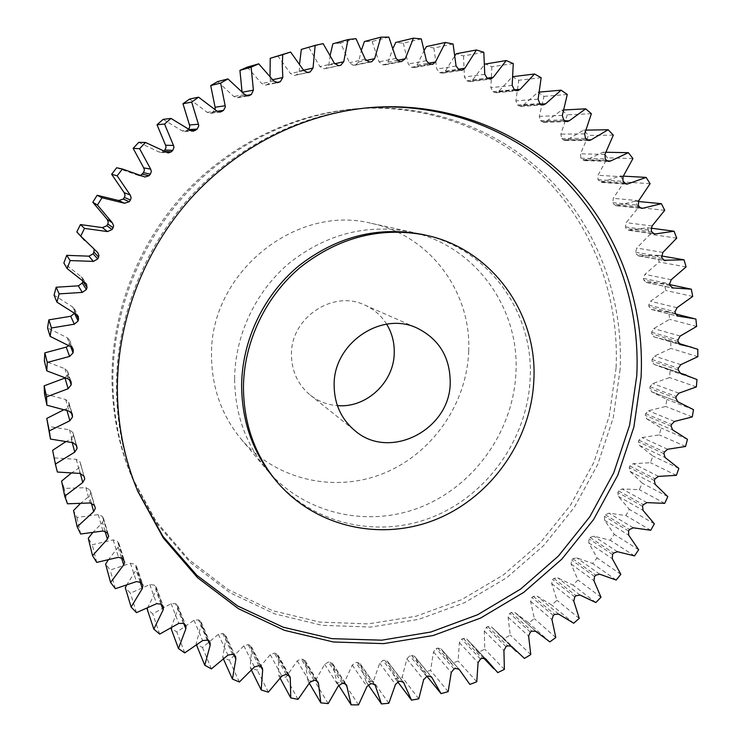 <?xml version="1.0" encoding="UTF-8"?>
<svg xmlns="http://www.w3.org/2000/svg" width="742" height="742" viewBox="0 0 742 742"><rect width="100%" height="100%" fill="white"/><g stroke="black" fill="none" stroke-linecap="round" stroke-linejoin="round"><path stroke-width="0.56" stroke-dasharray="3.71 2.78" d="M620.108 369.497L613.207 417.904L597.737 464.39L574.262 507.445L543.571 545.667L506.628 577.786L464.594 602.671L418.794 619.347L370.731 627.073L322.056 625.311L274.54 613.838L230.029 592.775L190.379 562.603L157.387 524.242L132.651 479.035C119.879 448.437 113.276 415.993 112.84 381.713C112.413 315.1 138.086 247.188 183.413 196.472C229.028 146.007 292.552 114.435 356.633 108.74C430.481 102.656 502.019 130.536 550.555 180.315C598.84 230.493 623.41 300.241 620.108 369.497M616.073 368.023L609.238 416.141L593.869 462.331L570.552 505.107L540.055 543.088L503.336 574.985L461.552 599.694L416.021 616.25L368.255 623.892L319.867 622.102L272.648 610.675L228.415 589.714L189.015 559.718L156.237 521.589L131.659 476.67C118.98 446.276 112.413 414.055 111.977 380.006C111.541 313.847 137.029 246.427 182.04 196.073C227.33 145.97 290.419 114.611 354.082 108.963C427.438 102.915 498.55 130.601 546.826 180.046C594.852 229.899 619.32 299.202 616.073 368.023M422.476 234.463C488.153 248.023 533.841 312.002 530.178 378.272C527.72 437.706 488.579 493.987 433.782 516.534C379.06 539.072 313.124 524.835 274.577 478.989M137.298 490.119L136.751 488.83C123.645 457.406 116.865 424.062 116.42 388.799C116.012 320.294 142.464 250.36 189.117 198.133C236.067 146.165 301.41 113.665 367.216 107.822L368.496 107.72M386.647 324.161C381.258 315.573 373.949 309.201 364.721 305.045C333.028 289.501 290.586 317.882 291.458 354.648C291.652 371.315 297.922 384.792 310.258 395.087C318.235 401.329 327.278 404.844 337.397 405.624M468.684 351.161C471.513 292.227 430.082 235.437 371.51 223.37C295.214 203.744 209.216 273.761 211.544 356.216C211.897 387.89 221.737 415.492 241.067 439.014C275.44 479.916 334.29 493.198 383.16 473.554C432.094 453.928 466.903 404 468.684 351.161M234.63 378.782C234.954 334.902 255.869 290.845 290.011 262.473C326.972 233.767 367.188 223.574 410.651 231.894C474.685 245.101 519.419 307.42 515.959 372.002C513.659 429.915 475.52 484.73 422.068 506.582C368.691 528.452 304.387 514.419 266.795 469.705C245.658 443.985 234.936 413.684 234.63 378.782M277.768 55.826L290.493 73.56L294.546 75.415L296.577 74.868L299.341 71.176L299.573 63.812M247.234 67.123L261.703 83.558L265.553 85.107L267.936 84.236L270.366 80.637L270.023 76.064M217.721 81.574L233.823 96.516L237.366 97.777L240.13 96.553L242.226 93.093L242.022 91.618M94.104 249.544L93.121 247.754L80.433 236.002M82.835 281.274L82.381 277.898L81.221 276.757L63.849 263.03M74.302 313.412L74.46 308.755L72.707 306.993L54.073 295.13M68.598 345.809L69.757 341.301L69.498 339.966L67.253 337.768L47.562 327.881M64.999 378.021L67.745 374.367L67.763 372.336L67.578 371.223L64.906 368.718L44.362 360.909M63.367 410.011L66.492 408.768L69.043 405.104L68.718 402.183L65.658 399.521L44.492 393.826M65.389 441.944L71.204 438.856L73.402 435.359L72.911 432.549L69.46 429.822L47.915 426.279M71 473.368L78.875 468.026L80.73 464.733L80.034 461.951L76.24 459.307L54.528 457.916L52.626 450.301M80.099 503.837L89.355 495.99L90.895 492.929L89.903 489.896L85.896 487.661L64.239 488.412L61.595 481.094M92.509 532.923L102.507 522.461L103.75 519.66L102.452 516.423L98.259 514.614L76.88 517.443L73.532 510.515M108.035 560.247L118.154 547.197L119.128 544.684L117.505 541.27L113.164 539.898L92.268 544.739L88.27 538.256M126.428 585.475L136.074 569.977L136.63 566.684L134.849 564.217L130.416 563.289L110.196 570.042L105.605 564.068M147.398 608.31L156.061 590.595L156.386 587.553L154.28 585.076L149.801 584.594L130.434 593.146L125.305 587.729M170.985 628.288L177.867 608.913L177.997 606.112L176.967 604.758L175.576 603.663L171.087 603.617L152.741 613.847L147.129 609.034M196.611 645.243L196.101 643.982L201.481 623.549L199.96 620.794L198.476 619.858L194.024 620.238L176.837 632.008L170.808 627.825M223.555 659.267L222.711 657.393L226.097 637.211L225.791 635.811L224.307 634.317L222.739 633.538L218.371 634.336L202.473 647.506L196.101 643.982M251.519 670.314L250.379 667.995L250.351 664.776L251.816 648.248L251.464 646.755L249.748 645.252L248.125 644.64L243.858 645.837L229.371 660.241L222.711 657.393M280.207 678.327L278.834 675.758L278.38 656.624L277.99 655.038L276.033 653.544L274.364 653.099L270.246 654.685L257.261 670.156L250.379 667.995M356.002 38.667L340.55 42.971L349.491 62.68L353.266 65.296L355.594 65.111L358.46 62.105L361.549 49.77M388.845 37.1L372.104 41.45L364.424 41.524M372.104 41.45L379.06 61.836L382.529 64.795L385.154 64.804L387.955 62.17L393.084 48.091M421.308 38.918L403.314 43.157L395.755 42.452M403.314 43.157L408.267 63.998L411.411 67.272L414.259 67.513L416.995 65.231L424.415 49.992M453.074 44.01L433.875 48.017L426.492 46.551M433.875 48.017L436.815 69.099L439.607 72.651L442.659 73.152L445.283 71.204L455.115 55.372M483.821 52.283L463.481 55.919L456.367 53.721M463.481 55.919L464.436 77.029L466.857 80.832L470.057 81.611L472.571 79.969L484.795 64.118M513.269 63.571L491.863 66.724L485.073 63.831M491.863 66.724L490.87 87.667L492.901 91.665L496.212 92.741L498.605 91.396L512.36 76.714L518.769 80.266L515.885 100.847L517.517 105.002L520.912 106.394L523.156 105.318L538.006 92.203L543.979 96.358L539.276 116.401L540.51 120.668L543.932 122.393L546.019 121.549L561.787 110.094L567.287 114.797L560.859 134.126L561.685 138.476L562.946 139.663L565.107 140.535L567.018 139.904L583.537 130.165L588.517 135.369L580.467 153.835L580.884 158.222L584.269 160.615L585.994 160.17L603.098 152.203L607.522 157.842L597.969 175.316L597.978 179.694L601.298 182.421L620.34 175.956L624.18 181.985L613.235 198.327L612.864 202.668L613.717 204.152L616.064 205.729L635.152 201.203L638.389 207.565L626.183 222.656L625.432 226.922L626.146 228.48L628.502 230.308L647.469 227.701L650.085 234.324L636.747 248.078L635.634 252.234L636.191 253.847L638.528 255.934L657.217 255.202L659.202 262.028L644.881 274.355L643.407 278.371L643.815 280.031L646.115 282.387L664.368 283.463L665.713 290.447L650.539 301.261L648.74 305.11L648.99 306.798L651.216 309.414L668.894 312.252L669.609 319.32L653.721 328.576L651.606 332.221L651.708 333.937L653.832 336.812L670.814 341.329L670.889 348.434L654.435 356.077L652.033 359.499L651.977 361.215L653.98 364.359L670.128 370.462L669.572 377.548L652.691 383.549L650.02 386.721L649.816 388.428L651.671 391.822L666.872 399.437L665.695 406.449L648.536 410.771L645.614 413.674L645.262 415.362L646.811 418.942L661.103 428.023L659.313 434.905L642.016 437.548L638.881 440.164L638.38 441.805L639.585 445.534L652.877 456.005L650.502 462.72L633.195 463.657L629.865 465.967L629.225 467.562L630.079 471.411L642.266 483.19L639.326 489.674L622.148 488.932L618.661 490.916L617.882 492.447L618.383 496.389L629.355 509.374L625.877 515.579L608.978 513.158L605.342 514.809L604.442 516.274L604.582 520.263L614.265 534.351L610.258 540.241L593.767 536.169L590.029 537.468L589 538.85L588.777 542.866L597.087 557.956L592.598 563.475L576.645 557.78L572.824 558.726L571.683 560.015L571.099 564.031L577.953 579.984L573.01 585.104L557.724 577.832L553.857 578.408L552.614 579.595L551.668 583.574L557.001 600.287L551.64 604.962L537.152 596.16L533.266 596.373L531.921 597.44L530.623 601.354L534.379 618.689L528.629 622.872L515.031 612.577L511.192 612.447L509.763 613.393L508.112 617.214L510.246 635.05L504.152 638.704L491.482 626.888L487.8 626.517L486.298 627.324L484.303 631.015L484.776 649.204L478.377 652.311L466.764 639.029L463.268 638.435L461.691 639.103L459.363 642.628L458.139 661.029L451.498 663.552L441.063 648.888L437.761 648.081L436.138 648.61L433.495 651.949L430.555 670.406L423.701 672.308L414.592 656.345L411.495 655.362L409.816 655.742L406.876 658.859L402.21 677.223L395.208 678.485L387.528 661.326L384.653 660.185L382.946 660.408L379.718 663.265L373.328 681.379L366.233 681.981L360.111 663.728L357.449 662.467L355.733 662.523L352.255 665.101L344.149 682.807L337.016 682.733L332.555 663.515L330.125 662.142L328.409 662.031L324.69 664.303L314.905 681.434L307.8 680.664L305.101 660.621L301.206 658.896L297.273 660.834L285.856 677.223L278.834 675.758M116.661 167.748L138.318 175.437L140.794 175.223M138.754 142.362L158.742 151.86L160.504 152.407L163.871 150.941M163.157 119.379L182.04 130.833L184.572 131.612L188.839 129.062M189.59 99.048L207.166 112.32L210.274 113.331L211.86 112.765L215.124 109.464M323.132 43.639L301.335 49.426M308.997 47.766L319.858 66.585L323.902 68.811L325.914 68.468L328.817 65.083L330.227 55.019M340.55 42.971L332.843 43.834M57.366 472.042L54.528 457.916M67.485 503.799L64.239 488.412M80.665 534.017L76.88 517.443M96.701 562.399L92.268 544.739M115.381 588.684L110.196 570.042M136.454 612.651L130.434 593.146M159.669 634.104L152.741 613.847M184.739 652.895L176.837 632.008M211.405 668.885L202.473 647.506M239.36 682L229.371 660.241M268.335 692.175L257.261 670.156M298.034 699.372L285.856 677.223M309.34 683.299L307.8 680.664M328.196 703.611L314.905 681.434M338.649 685.293L337.016 682.733M358.544 704.891L344.149 682.807M368.162 684.764L366.233 681.981M388.817 703.277L373.328 681.379M397.693 681.796L395.208 678.485M418.766 698.825L402.21 677.223M427.049 676.426L423.701 672.308M448.159 691.627L430.555 670.406M476.763 681.777L458.139 661.029M497.743 672.632L478.377 652.311M504.374 669.386L484.776 649.204M524.455 658.414L504.152 638.704M530.78 654.592L510.246 635.05M549.831 641.895L528.629 622.872M555.795 637.536L534.379 618.689M573.687 623.224L551.64 604.962M579.252 618.355L557.001 600.287M595.854 602.55L573.01 585.104M600.983 597.227L577.953 579.984M616.175 580.049L592.598 563.475M620.831 574.308L597.087 557.956M634.512 555.897L610.258 540.241M638.667 549.776L614.265 534.351M650.734 530.261L625.877 515.579M654.351 523.815L629.355 509.374M664.721 503.354L639.326 489.674M667.781 496.621L642.266 483.19M676.361 475.353L650.502 462.72M678.837 468.387L652.877 456.005M685.571 446.471L659.313 434.905M687.444 439.32L661.103 428.023M692.267 416.921L665.695 406.449M693.51 409.64L666.872 399.437M696.376 386.916L669.572 377.548M696.979 379.552L670.128 370.462M697.842 356.679L670.889 348.434M697.795 349.297L670.814 341.329M696.627 326.443L669.609 319.32M695.913 319.097L668.894 312.252M692.703 296.438L665.713 290.447M669.85 284.622L664.368 283.463M686.072 266.916L659.202 262.028M661.539 255.944L657.217 255.202M676.732 238.117L650.085 234.324M650.966 228.165L647.469 227.701M664.73 210.292L638.389 207.565M638.213 201.49L635.152 201.203M650.103 183.682L624.18 181.985M623.391 176.132L620.34 175.956M632.935 158.556L607.522 157.842M606.056 152.258L603.098 152.203M613.319 135.155L588.517 135.369M586.208 130.119L583.537 130.165M591.374 113.721L567.287 114.797M563.985 109.974L561.787 110.094M567.268 94.494L543.979 96.358M539.545 92.073L538.006 92.203M541.159 77.706L518.769 80.266M513.074 76.63L512.36 76.714M299.341 71.121L303.58 70.175M270.348 80.21L272.824 79.672M92.722 247.392L97.341 252.234M81.221 276.757L85.311 282.915M72.707 306.993L76.407 314.506M67.253 337.768L70.703 346.644M64.906 368.718L68.236 378.967M69.034 404.817L71.232 412.246M73.337 434.71L76.074 444.486M80.572 463.741L84.542 478.043M90.617 491.603L95.013 507.055M103.333 518.037L108.249 534.546M118.525 542.773L124.081 560.256M136.009 565.589L142.279 583.954M155.57 586.31L162.637 605.444M176.967 604.758L184.897 624.541M199.96 620.794L208.817 641.125M224.307 634.317L234.129 655.084M249.748 645.252L260.563 666.335M276.033 653.544L287.868 674.83M396.043 58.395L379.06 61.836M382.529 64.795L399.65 61.484M401.552 61.558L384.365 64.86M387.955 62.17L397.128 60.362M426.409 60.668L408.267 63.998M411.411 67.272L429.674 64.1M431.538 64.359L413.201 67.531M416.995 65.231L427.884 63.311M456.08 66.01L436.815 69.099M439.607 72.651L458.973 69.729M460.782 70.184L441.351 73.087M445.283 71.204L457.925 69.284M484.758 74.311L464.436 77.029M466.857 80.832L487.253 78.272M488.997 78.902L468.527 81.434M472.571 79.969L486.993 78.16M512.175 85.413L490.87 87.667M492.901 91.665L514.28 89.587M515.931 90.385L494.497 92.425M498.605 91.396L514.79 89.828M538.108 99.168L515.885 100.847M517.517 105.002L539.796 103.5M541.345 104.455L519.02 105.921M523.156 105.318L540.844 104.149M562.334 115.39L539.276 116.401M540.51 120.668L563.595 119.833M565.033 120.937L541.892 121.725M546.019 121.549L564.977 120.9M584.659 133.866L560.859 134.126M561.685 138.476L585.503 138.392M586.811 139.626L562.946 139.663M567.018 139.904L587.107 139.876M604.925 154.392L580.467 153.835M580.884 158.222L605.342 158.955M606.511 160.309L582.025 159.521M585.994 160.17L607.123 160.866M622.983 176.744L597.969 175.316M597.978 179.694L622.983 181.308M624.013 182.764L598.979 181.094M602.829 182.133L624.903 183.636M638.723 200.692L613.235 198.327M612.864 202.668L638.315 205.209M639.205 206.758L613.717 204.152M617.409 205.562L640.327 207.945M652.042 226.004L626.183 222.656M625.432 226.922L651.253 230.437M651.986 232.06L626.146 228.48M629.643 230.252L653.312 233.572M662.894 252.428L636.747 248.078M635.634 252.234L661.716 256.751M662.291 258.439L636.191 253.847M639.474 255.953L663.793 260.284M671.213 279.743L644.881 274.355M643.407 278.371L669.674 283.917M670.091 285.651L643.815 280.031M646.857 282.442L671.733 287.831M676.973 307.707L650.539 301.261M648.74 305.11L675.099 311.705M675.35 313.467L648.99 306.798M651.764 309.507L677.103 315.981M680.173 336.08L653.721 328.576M651.606 332.221L677.965 339.873M678.067 341.654L651.708 333.937M654.203 336.896L679.895 344.511M680.804 364.647L654.435 356.077M652.033 359.499L678.309 368.208M678.244 369.989L651.977 361.215M654.166 364.415L680.117 373.18M678.911 393.177L652.691 383.549M650.02 386.721L676.129 396.478M675.916 398.25L649.816 388.428M651.689 391.832L677.808 401.765M674.515 421.447L648.536 410.771M645.614 413.674L671.491 424.47M671.12 426.214L645.262 415.362M646.811 418.942L672.697 429.933M667.679 449.253L642.016 437.548M638.881 440.164L664.433 451.98M663.904 453.687L638.38 441.805M639.585 445.534L665.138 457.554M658.479 476.383L633.195 463.657M629.865 465.967L655.028 478.785M654.361 480.445L629.225 467.562M630.079 471.411L655.232 484.433M646.978 502.631L622.148 488.932M618.661 490.916L643.351 504.699M642.544 506.294L617.882 492.447M618.383 496.389L643.054 510.375M633.269 527.803L608.978 513.158M605.342 514.809L629.513 529.528M628.576 531.049L604.442 516.274M604.582 520.263L628.706 535.195M617.474 551.723L593.767 536.169M590.029 537.468L613.606 553.087M612.54 554.524L589 538.85M588.777 542.866L612.298 558.689M599.703 574.206L576.645 557.78M572.824 558.726L595.743 575.198M594.565 576.534L571.683 560.015M571.099 564.031L593.943 580.698M580.068 595.075L557.724 577.832M553.857 578.408L576.07 595.687M574.772 596.911L552.614 579.595M551.668 583.574L573.779 601.048M558.735 614.163L537.152 596.16M533.266 596.373L554.71 614.385M553.309 615.498L531.921 597.44M530.623 601.354L551.955 619.57M535.743 631.238L515.069 612.614M511.192 612.447L531.819 631.154M530.335 632.147L509.763 613.393M508.112 617.214L528.61 636.107M511.192 646.05L491.64 627.055M487.8 626.517L507.565 645.846M506.007 646.69L486.298 627.324M484.303 631.015L503.929 650.521M485.426 658.627L467.024 639.354M463.268 638.435L482.124 658.312M480.491 659.017L461.691 639.103M459.363 642.628L478.08 662.68M458.649 668.839L441.416 649.371M437.761 648.081L455.681 668.44M453.993 668.987L436.138 648.61M433.495 651.949L451.247 672.465M431.046 676.565L415.001 657.022M411.495 655.362L428.44 676.11M426.706 676.509L409.816 655.742M406.876 658.859L423.645 679.746M402.841 681.712L387.992 662.198M384.653 660.185L400.597 681.23M398.834 681.462L382.946 660.408M379.718 663.265L395.486 684.449M374.256 684.189L360.593 664.823M357.449 662.467L372.382 683.725M370.601 683.79L355.733 662.523M352.255 665.101L366.984 686.48M345.512 683.948L333.028 664.823M330.125 662.142L344.028 683.512M342.248 683.41L328.409 662.031M324.69 664.303L338.38 685.784M316.853 680.915L305.546 662.17M302.912 659.174L315.777 680.553M314.005 680.275L301.206 658.896M297.273 660.834L309.915 682.306M288.536 675.081L278.371 656.828M286.124 674.376L274.364 653.099M270.246 654.685L281.849 676.036M260.822 666.437L251.77 648.796M258.875 665.704L248.125 644.64M243.858 645.837L254.441 666.975M233.962 655L225.976 638.101M232.496 654.286L222.739 633.538M218.371 634.336L227.942 655.13M208.196 640.736L201.258 624.783M207.268 640.161L198.476 619.858M194.024 620.238L202.64 640.578M183.756 623.651L177.867 608.913M183.45 623.419L175.576 603.663M171.087 603.617L178.776 623.391M160.921 603.84L156.061 590.595M161.302 604.164L154.28 585.076M149.801 584.594L156.636 603.673M140.034 581.691L136.074 569.977M141.073 582.535L134.849 564.217M130.416 563.289L136.454 581.589M121.336 557.363L118.154 547.197M123.014 558.698L117.505 541.27M113.164 539.898L118.488 557.288M105.021 531.049L102.507 522.461M107.34 532.867L102.452 516.423M98.259 514.614L102.962 531.003M91.294 502.983L89.355 495.99M94.271 505.274L89.903 489.896M85.896 487.661L90.079 502.965M80.322 473.433L78.875 468.026M83.976 476.169L80.034 461.951M76.24 459.307L80.025 473.433M72.234 442.649L71.204 438.856M76.454 445.228L72.976 432.855M69.46 429.822L72.966 442.705M67.049 410.753L66.492 408.768M71.909 413.155L68.858 402.915M65.658 399.521L69.006 411.105M67.745 374.367L69.433 379.514M70.416 380.423L67.763 372.447M69.516 343.704L70.648 346.625M71.928 347.395L69.729 341.784M76.361 314.487L74.775 311.26M144.198 176.744L137.548 175.168M166.338 152.37L158.742 151.86M163.472 151.331L164.696 151.414M190.666 130.397L182.04 130.833M186.771 130.787L190.944 130.583M189.47 129.516L188.301 129.581M216.896 111.059L207.166 112.32M211.86 112.765L218.408 111.94M217.128 111.244L213.483 111.717M244.721 94.54L233.823 96.516M238.423 97.425L247.253 95.885M246.01 95.523L240.13 96.553M273.807 81.017L261.703 83.558M266.165 84.922L277.156 82.705M276.089 82.585L267.936 84.236M303.821 70.583L290.493 73.56M294.76 75.369L307.819 72.568M307.095 72.605L296.577 74.868M334.419 63.32L319.858 66.585M323.902 68.811L338.621 65.648M340.541 65.324L325.747 68.505M328.817 65.083L334.661 63.784M365.268 59.258L349.491 62.68M353.266 65.296L369.191 61.985M371.111 61.864L355.112 65.175M358.46 62.105L365.954 60.51M131.659 476.67L132.651 479.035M137.817 491.362L136.751 488.83M310.258 395.087L355.168 430.879M371.51 223.37L410.651 231.894M93.121 247.754L97.749 252.614M82.381 277.898L86.526 284.112M74.46 308.755L78.235 316.342M69.498 339.966L73.031 348.944M67.578 371.223L71.019 381.564M80.6 463.824L84.569 478.126M90.756 492.002L95.152 507.472M103.602 518.704L108.536 535.242M118.961 543.663L124.535 561.193M136.63 566.684L142.928 585.086M156.386 587.553L163.49 606.733M177.997 606.112L185.973 625.951M201.212 622.232L210.116 642.618M225.791 635.811L235.659 656.624M251.464 646.755L262.343 667.893M277.99 655.038L289.89 676.37M385.154 64.804L402.368 61.503M675.443 313.894L667.614 311.909M678.587 343.351L664.721 339.261M679.366 372.707L659.517 366.019M677.752 401.747L652.088 391.98M535.538 631.08L516.274 613.727M510.227 645.54L496.315 631.998M483.571 658.006L474.648 648.629M414.259 67.513L432.642 64.35M442.659 73.152L462.136 70.249M470.057 81.611L490.583 79.088M496.212 92.741L517.721 90.709M520.912 106.394L543.311 104.956M543.932 122.393L567.148 121.632M565.107 140.535L589.046 140.535M584.269 160.615L608.839 161.45M601.298 182.421L626.406 184.146M616.064 205.729L641.626 208.4M628.502 230.308L654.416 233.962M638.528 255.934L664.711 260.609M646.115 282.387L672.456 288.091M651.216 309.414L677.641 316.175M653.832 336.812L680.256 344.64M653.98 364.359L680.303 373.245M651.671 391.822L677.826 401.774M515.031 612.577L535.789 631.275M491.482 626.888L511.368 646.217M466.764 639.029L485.741 658.915M441.063 648.888L459.103 669.256M414.592 656.345L431.649 677.112M387.528 661.326L403.583 682.399M360.111 663.728L375.137 685.024M332.555 663.515L346.551 684.922M305.101 660.621L318.049 682.046M72.911 432.549L76.556 445.534M68.718 402.183L72.206 413.878M138.318 175.437L144.996 177.023M160.504 152.407L168.174 152.954M184.572 131.612L193.31 131.213M210.274 113.331L220.142 112.116M237.366 97.777L248.412 95.866M265.553 85.107L277.814 82.631M294.546 75.415L308.041 72.531M325.914 68.468L340.717 65.287M355.594 65.111L371.621 61.799M241.067 439.014L266.795 469.705M364.721 305.045L417.282 328.177M369.961 107.59L367.216 107.822M354.082 108.963L356.633 108.74"/><path stroke-width="1.11" d="M533.86 379.895C537.579 313.189 491.64 248.774 425.546 235.131C380.683 226.542 339.113 237.134 300.844 266.897C265.506 296.308 243.812 341.969 243.441 387.389C243.719 423.515 254.766 454.846 276.59 481.391C315.387 527.534 381.74 541.818 436.806 519.103C491.955 496.389 531.355 439.718 533.86 379.895M276.59 481.391L274.577 478.989C252.892 452.611 241.911 421.493 241.623 385.617C241.994 340.513 263.521 295.186 298.618 265.988C336.618 236.438 377.901 225.93 422.476 234.463L425.546 235.131M368.496 107.72C444.106 101.877 517.053 130.75 566.406 181.846C615.489 233.368 640.3 304.73 636.784 375.563L629.643 425.129L613.773 472.737L589.76 516.849L558.383 556.064L520.643 589.065L477.7 614.71L430.898 632.008L381.759 640.179L331.943 638.667L283.277 627.231L237.616 605.964L196.88 575.338L162.888 536.281L137.298 490.119M117.357 390.644C117.793 426.158 124.619 459.734 137.817 491.362L163.388 538.071L197.493 577.638L238.451 608.7L284.409 630.31L333.455 641.988L383.66 643.629L433.226 635.495L480.445 618.132L523.787 592.329L561.88 559.088L593.563 519.576L617.817 475.112L633.863 427.114L641.088 377.131C644.677 305.639 619.607 233.6 569.977 181.697C520.077 130.221 446.304 101.302 369.961 107.59C303.71 113.461 237.894 146.211 190.601 198.568C143.596 251.176 116.939 321.638 117.357 390.644M334.132 385.052C334.271 404.01 341.283 419.286 355.168 430.879C390.144 461.097 450.746 429.256 450.218 382.056C449.967 357.05 438.986 339.085 417.282 328.177C381.629 310.648 333.362 343.203 334.132 385.052M337.397 405.624C366.335 408.323 394.206 382.186 394.252 352.626C394.438 342.312 391.906 332.824 386.647 324.161M303.58 70.175L313.041 68.041L310.156 71.955L307.095 72.605M272.824 79.672L282.813 77.52L280.3 81.731L276.089 82.585M242.578 92.203L253.412 90.125L251.297 94.586L246.01 95.523M215.124 109.464L215.087 107.238L225.169 105.744L225.355 106.987L223.49 110.428L217.128 111.244M188.839 129.062L189.776 126.502L189.47 124.953L198.429 124.248L198.745 125.88L197.205 129.089L189.47 129.516M165.587 145.237L173.489 145.451L173.98 147.445L172.738 150.403L164.872 149.977L166.069 147.139L165.587 145.237L157.007 124.749L163.157 119.379L170.975 118.423L190.666 130.397L193.31 131.213L197.205 129.089M143.735 167.887L150.654 169.12L151.368 171.458L150.394 174.129L143.484 172.673L144.421 170.113L143.735 167.887L133.143 148.344L138.754 142.362L145.478 142.455L168.174 152.954L171.272 151.822L172.738 150.403M124.155 192.651L130.193 195.007L131.158 197.66L130.434 200.015L124.387 197.437L125.083 195.183L124.155 192.651L111.652 174.277L116.661 167.748L122.393 168.99L144.996 177.023L149.068 175.696L150.394 174.129M107.089 219.252L112.357 222.823L113.6 225.754L113.09 227.766L107.794 223.991L108.286 222.062L107.089 219.252L92.806 202.251L97.146 195.257L118.711 200.525L123.265 199.06L124.387 197.437M84.514 228.397L80.442 224.566L102.442 227.627L106.839 225.707L112.088 229.566L107.507 231.578L84.514 228.397L80.73 236.114L97.749 252.614L98.899 255.415L98.565 257.075L93.9 252.02L94.104 249.544M70.175 260.563L66.724 255.341L88.938 256.175L93.121 253.829L97.749 258.958L93.371 261.407L70.175 260.563L67.17 268.604L85.311 282.915L86.526 284.112L87.009 287.59L82.919 281.32M59.128 293.888L56.16 287.228L78.327 285.837L82.26 283.092L86.387 289.538L82.288 292.404L59.128 293.888L56.939 302.152L76.407 314.506L78.235 316.342L78.559 318.958L76.361 314.487M74.543 313.541L78.133 320.952L74.339 324.198L51.467 327.983L50.122 336.367L70.703 346.644L73.031 348.944L73.282 350.836L71.928 347.395M70.648 346.625L73.059 352.849L69.609 356.429L47.275 362.439L46.783 370.852L68.236 378.967L71.019 381.564L71.213 382.844L70.416 380.423M71.232 412.246L72.54 416.921L69.869 420.742L67.049 410.753M76.074 444.486L77.075 448.465L74.775 452.119L72.234 442.649M74.775 452.119L55.381 464.102L57.366 472.042L80.025 473.433L83.976 476.169L84.569 478.126L84.699 479.072L82.761 482.513L80.322 473.433M82.761 482.513L64.73 496.194L67.485 503.799L90.079 502.965L94.271 505.274L95.013 507.055L95.291 508.428L93.687 511.628L91.294 502.983M93.687 511.628L77.177 526.811L80.665 534.017L102.962 531.003L107.34 532.867L108.694 536.243L107.395 539.165L105.021 531.049M107.395 539.165L92.537 555.665L96.701 562.399L118.488 557.288L123.014 558.698L124.702 562.25L123.682 564.866L121.336 557.363M123.682 564.866L110.595 582.479L115.381 588.684L136.454 581.589L141.073 582.535L142.928 585.086L142.343 588.517L140.034 581.691M142.343 588.517L131.111 607.03L136.454 612.651L156.636 603.673L161.302 604.164L163.49 606.733L163.147 609.905L160.921 603.84M163.147 609.905L153.826 629.114L159.669 634.104L178.776 623.391L183.45 623.419L185.973 625.951L185.834 628.864L183.756 623.651M185.834 628.864L178.47 648.564L184.739 652.895L202.64 640.578L207.268 640.161L208.817 641.125L210.116 642.618L210.162 645.271L208.196 640.736M210.162 645.271L204.773 665.249L211.405 668.885L227.942 655.13L232.496 654.286L234.129 655.084L235.659 656.624L235.854 659.007L233.962 655M235.854 659.007L232.441 679.069L239.36 682L254.441 666.975L258.875 665.704L262.343 667.893L262.659 670.007L260.822 666.437M262.659 670.007L261.193 689.967L268.335 692.175L281.849 676.036L286.124 674.376L289.89 676.37L290.298 678.234L288.536 675.081M313.041 68.041L315.155 45.373L301.335 49.426L299.573 63.812M282.813 77.52L282.266 64.341L282.748 54.611L270.246 58.284L270.023 76.064M261.193 689.967L251.519 670.314M280.207 678.327L290.743 697.897L290.298 678.234M361.549 49.77L364.424 41.524L380.859 37.174L388.845 37.1L396.043 58.395L399.65 61.484L401.552 61.558L405.299 58.757L413.442 38.167L395.755 42.452L393.084 48.091M424.415 49.992L426.492 46.551L445.404 42.47L453.074 44.01L456.08 66.01L458.973 69.729L460.782 70.184L462.136 70.249L464.882 68.218L476.429 49.983L456.367 53.721L455.115 55.372M484.795 64.118L506.22 60.547L513.269 63.571L512.175 85.413L514.28 89.587L517.721 90.709L520.198 89.309L534.518 74.005L513.074 76.63M153.826 629.114L147.129 609.034L147.398 608.31M131.111 607.03L125.305 587.729L126.428 585.475M110.595 582.479L105.605 564.068L108.035 560.247M92.537 555.665L88.27 538.256L92.509 532.923M77.177 526.811L73.532 510.515L80.099 503.837M64.73 496.194L61.595 481.094L71 473.368M55.381 464.102L52.626 450.301L65.389 441.944M49.287 430.879L46.774 418.432L50.465 439.069L49.287 430.879L69.869 420.742M46.774 418.432L63.367 410.011M46.561 396.859L44.158 385.831L44.492 393.826L46.904 405.206L46.561 396.859L68.125 388.734L64.999 378.021M44.158 385.831L64.804 378.086M47.275 362.439L44.835 352.849L44.362 360.909L46.783 370.852M44.835 352.849L66.214 347.135L68.598 345.809M51.467 327.983L48.842 319.858L47.562 327.881L50.122 336.367M48.842 319.858L70.731 316.268L74.302 313.412M56.16 287.228L54.073 295.13L56.939 302.152M82.26 283.092L82.835 281.274M66.724 255.341L63.849 263.03L67.17 268.604M93.121 253.829L93.9 252.02M84.514 240.343L76.816 231.949L80.442 224.566M106.839 225.707L107.794 223.991M140.794 175.223L143.484 172.673M163.871 150.941L164.872 149.977M189.47 124.953L182.977 103.75L189.59 99.048L198.578 97.174L216.896 111.059L220.142 112.116L223.49 110.428M215.087 107.238L210.719 85.562L217.721 81.574L227.952 78.921L244.721 94.54L248.412 95.866L251.297 94.586M242.022 91.618L239.926 70.36L247.234 67.123L258.735 63.831L273.807 81.017L277.814 82.631L280.3 81.731M307.819 72.568L303.821 70.583L290.595 52.042L270.246 58.284M330.227 55.019L332.843 43.834L347.979 39.558L356.002 38.667L365.268 59.258L369.191 61.985L371.621 61.799L374.608 58.664L380.859 37.174M334.661 63.784L343.75 61.753L347.979 39.558M343.75 61.753L340.717 65.287L338.621 65.648L334.419 63.32L323.132 43.639L315.155 45.373M308.264 72.475L310.156 71.955M290.595 52.042L282.748 54.611M258.735 63.831L251.121 67.207L239.926 70.36M253.412 90.125L251.121 67.207M227.952 78.921L220.643 83.085L210.719 85.562M225.169 105.744L220.643 83.085M198.578 97.174L191.668 102.09L182.977 103.75M198.429 124.248L191.668 102.09M170.975 118.423L164.548 124.035L157.007 124.749M173.489 145.451L164.548 124.035M145.478 142.455L139.617 148.706L133.143 148.344M150.654 169.12L139.617 148.706M122.393 168.99L117.153 175.817L111.652 174.277M130.193 195.007L117.153 175.817M123.265 199.06L129.266 201.713L130.434 200.015M129.266 201.713L124.508 203.243L118.711 200.525M112.357 222.823L97.452 205.061L101.988 197.752L124.508 203.243M112.088 229.566L113.09 227.766M97.749 258.958L98.565 257.075M86.387 289.538L87.009 287.59M78.133 320.952L78.559 318.958M73.059 352.849L73.282 350.836M69.433 379.514L71.195 384.857L71.213 382.844M71.195 384.857L68.125 388.734M72.521 416.614L72.206 413.878L69.006 411.105L46.904 405.206M77.001 447.788L76.556 445.534L72.966 442.705L50.465 439.069M290.743 697.897L298.034 699.372L309.915 682.306L314.005 680.275L315.777 680.553L318.049 682.046L318.503 683.66L316.853 680.915M677.808 401.765L693.51 409.64L692.267 416.921L674.515 421.447L671.491 424.47L671.12 426.214L672.697 429.933L687.444 439.32L685.571 446.471L667.679 449.253L664.433 451.98L663.904 453.687L665.138 457.554L678.837 468.387L676.361 475.353L658.479 476.383L655.028 478.785L654.361 480.445L655.232 484.433L667.781 496.621L664.721 503.354L646.978 502.631L643.351 504.699L642.544 506.294L643.054 510.375L654.351 523.815L650.734 530.261L633.269 527.803L629.513 529.528L628.576 531.049L628.706 535.195L638.667 549.776L634.512 555.897L617.474 551.723L613.606 553.087L612.54 554.524L612.298 558.689L620.831 574.308L616.175 580.049L599.703 574.206L595.743 575.198L594.565 576.534L593.943 580.698L600.983 597.227L595.854 602.55L580.068 595.075L576.07 595.687L574.772 596.911L573.779 601.048L579.252 618.355L573.687 623.224L558.735 614.163L554.71 614.385L553.309 615.498L551.955 619.57L555.795 637.536L549.831 641.895L535.789 631.275L531.819 631.154L530.335 632.147L528.61 636.107L530.78 654.592L524.455 658.414L511.368 646.217L507.565 645.846L506.007 646.69L503.929 650.521L504.374 669.386L497.743 672.632L485.741 658.915L482.124 658.312L480.491 659.017L478.08 662.68L476.763 681.777L469.872 684.412L459.103 669.256L455.681 668.44L453.993 668.987L451.247 672.465L448.159 691.627L441.054 693.631L431.649 677.112L428.44 676.11L426.706 676.509L423.645 679.746L418.766 698.825L411.504 700.17L403.583 682.399L400.597 681.23L398.834 681.462L395.486 684.449L388.817 703.277L381.453 703.935L375.137 685.024L372.382 683.725L370.601 683.79L366.984 686.48L358.544 704.891L351.142 704.854L346.551 684.922L344.028 683.512L342.248 683.41L338.38 685.784L328.196 703.611L320.813 702.85L318.503 683.66M677.826 401.774L675.916 398.25L676.129 396.478L678.911 393.177L696.376 386.916L696.979 379.552L679.366 372.707M680.117 373.18L686.035 374.96M680.497 373.3L678.244 369.989L678.309 368.208L680.804 364.647L697.842 356.679L697.795 349.297L678.587 343.351M679.895 344.511L691.507 347.163M680.627 344.724L678.067 341.654L677.965 339.873L680.173 336.08L696.627 326.443L695.913 319.097L675.443 313.894M677.103 315.981L694.595 318.745M678.216 316.268L675.35 313.467L675.099 311.705L676.973 307.707L692.703 296.438L691.331 289.185L669.85 284.622M671.733 287.831L691.331 289.185M673.226 288.156L670.091 285.651L669.674 283.917L671.213 279.743L686.072 266.916L684.041 259.821L661.539 255.944M663.793 260.284L684.041 259.821M665.685 260.618L664.711 260.609L662.291 258.439L661.716 256.751L662.894 252.428L676.732 238.117L674.051 231.235L650.966 228.165M653.312 233.572L655.594 233.897L674.051 231.235M655.594 233.897L654.416 233.962L651.986 232.06L651.253 230.437L652.042 226.004L664.73 210.292L661.4 203.679L638.213 201.49M640.327 207.945L643.017 208.224L661.4 203.679M643.017 208.224L641.626 208.4L639.205 206.758L638.315 205.209L638.723 200.692L650.103 183.682L646.143 177.412L623.391 176.132M624.903 183.636L627.992 183.84L646.143 177.412M627.992 183.84L626.406 184.146L622.983 181.308L622.983 176.744L632.935 158.556L628.372 152.685L606.056 152.258M607.123 160.866L610.629 160.977L628.372 152.685M610.629 160.977L608.839 161.45L606.511 160.309L605.342 158.955L604.925 154.392L613.319 135.155L608.171 129.739L586.208 130.119M587.107 139.876L591.022 139.876L608.171 129.739M591.022 139.876L589.046 140.535L585.503 138.392L584.659 133.866L591.374 113.721L585.688 108.824L563.985 109.974M564.977 120.9L569.309 120.751L585.688 108.824M569.309 120.751L567.148 121.632L563.595 119.833L562.334 115.39L567.268 94.494L561.082 90.172L539.545 92.073M540.844 104.149L545.639 103.824L561.082 90.172M545.639 103.824L543.311 104.956L539.796 103.5L538.108 99.168L541.159 77.706L534.518 74.005M486.993 78.16L493.207 77.381L506.22 60.547M493.207 77.381L490.583 79.088L487.253 78.272L484.758 74.311L483.821 52.283L476.429 49.983M427.884 63.311L435.48 61.976L445.404 42.47M435.48 61.976L432.642 64.35L429.674 64.1L426.409 60.668L421.308 38.918L413.442 38.167M101.988 197.752L97.146 195.257M97.452 205.061L92.806 202.251M80.73 236.114L76.816 231.949M178.47 648.564L170.985 628.288M204.773 665.249L196.611 645.243M232.441 679.069L223.555 659.267M320.813 702.85L309.34 683.299M351.142 704.854L338.649 685.293M381.453 703.935L368.162 684.764M411.504 700.17L397.693 681.796M441.054 693.631L427.049 676.426M397.128 60.362L405.299 58.757M457.925 69.284L464.882 68.218M514.79 89.828L520.198 89.309M486.019 659.248L485.426 658.627M459.465 669.757L458.649 668.839M432.076 677.808L431.046 676.565M404.056 683.308L402.841 681.712M375.637 686.155L374.256 684.189M347.033 686.285L345.512 683.948M76.63 445.859L76.454 445.228M72.345 414.639L71.909 413.155M69.609 356.429L66.214 347.135M74.339 324.198L70.731 316.268M82.288 292.404L78.327 285.837M93.371 261.407L88.938 256.175M107.507 231.578L102.442 227.627M142.214 174.175L149.068 175.696M164.696 151.414L171.272 151.822M190.944 130.583L195.61 130.351M218.408 111.94L221.793 111.513M247.253 95.885L249.516 95.495M277.156 82.705L278.445 82.445M365.954 60.51L374.608 58.664M678.253 401.932L677.752 401.747M537.078 632.462L535.538 631.08M516.358 651.495L510.227 645.54M493.884 668.839L483.571 658.006"/></g></svg>
